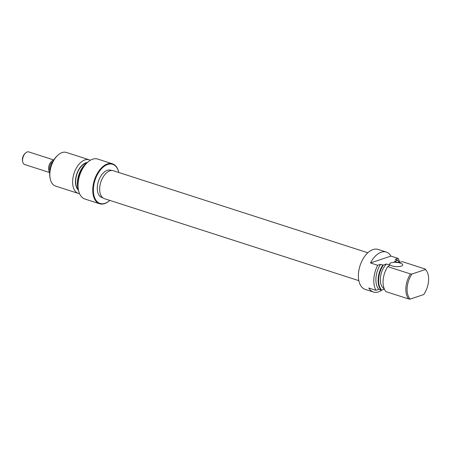 <?xml version="1.0" encoding="UTF-8"?>
<svg xmlns="http://www.w3.org/2000/svg" width="451" height="451" viewBox="0 0 451 451"><rect width="100%" height="100%" fill="white"/><g stroke="black" fill="none" stroke-linecap="round" stroke-linejoin="round"><path stroke-width="0.68" d="M390.983 262.832A6.624 2.125 3.9 0 0 389.506 264.038A6.624 2.125 3.9 0 0 393.836 266.349A6.624 2.125 3.9 0 0 401.249 266.141A6.624 2.125 3.9 0 0 402.726 264.94A6.624 2.125 3.9 0 0 398.396 262.629A6.624 2.125 3.9 0 0 390.983 262.832M386.293 252.075A20.983 12.183 107.9 0 0 381.208 252.216A20.983 12.183 107.9 0 0 370.485 262.956L390.938 256.089A20.983 12.183 107.9 0 0 386.293 252.075L378.079 249.426A20.983 12.183 107.9 0 0 372.994 249.566A20.983 12.183 107.9 0 0 358.99 269.749A20.983 12.183 107.9 0 0 365.209 289.367L373.422 292.017A20.983 12.183 107.9 0 0 378.507 291.87A20.983 12.183 107.9 0 0 382.115 289.942M390.938 256.089L398.126 258.406L395.251 259.37L397.472 260.092A17.668 10.255 -72.1 0 1 398.233 261.05A17.668 10.255 -72.1 0 1 398.334 261.208M399.417 262.104L399.451 261.546A20.983 12.183 107.9 0 0 398.126 258.406M370.485 262.956L377.673 265.273A20.983 12.183 107.9 0 0 375.965 290.32L368.777 288.003A20.983 12.183 107.9 0 0 373.422 292.017M387.73 266.62A17.668 10.255 107.9 0 0 386.022 291.662L408.798 299.007A17.668 10.255 -72.1 0 1 410.506 273.96L387.73 266.62L389.912 265.109L386.484 264.004A14.686 8.524 107.9 0 0 380.418 277.81A14.686 8.524 107.9 0 0 384.246 288.798M398.943 262.178A17.414 10.108 107.9 0 0 398.442 261.36A17.414 10.108 107.9 0 0 397.573 260.283L394.45 261.332L397.872 262.431L402.422 261.687L425.203 269.027A17.668 10.255 -72.1 0 1 425.958 269.986L426.488 270.769A17.031 9.888 107.9 0 0 425.434 269.512L425.203 269.027M386.484 264.004L383.367 265.053A17.414 10.108 107.9 0 0 381.659 290.094L384.41 289.176M380.554 264.309A17.668 10.255 107.9 0 0 378.846 289.35L381.072 290.066A17.668 10.255 -72.1 0 1 382.781 265.025L380.554 264.309L377.673 265.273M375.965 290.32L378.846 289.35M410.506 273.96L411.983 274.028A17.031 9.888 107.9 0 0 410.275 299.075L423.726 294.559A17.031 9.888 107.9 0 0 426.488 270.769M411.983 274.028L425.434 269.512M410.275 299.075L408.798 299.007M381.659 290.094L381.072 290.066M382.781 265.025L383.367 265.053M367.841 252.774L113.415 170.766A14.652 8.507 107.9 0 0 99.829 186.59A14.652 8.507 107.9 0 0 104.429 198.66L358.849 280.669M49.92 170.681A5.886 3.416 -72.1 0 1 49.599 168.026A5.886 3.416 -72.1 0 1 52.372 161.999A5.886 3.416 -72.1 0 1 52.829 161.644M49.74 172.316A6.624 3.845 -72.1 0 1 48.556 167.998A6.624 3.845 -72.1 0 1 53.15 160.336A6.624 3.845 -72.1 0 1 53.641 160.218M52.502 162.298L52.711 161.886M53.787 159.981L28.802 151.925A6.624 3.845 107.9 0 0 27.195 151.97A6.624 3.845 107.9 0 0 25.583 152.968A6.624 3.845 107.9 0 0 22.73 161.813A6.624 3.845 107.9 0 0 24.737 164.542L49.723 172.592M22.73 161.813L22.55 160.939A5.519 3.208 -72.1 0 1 24.923 153.571L25.583 152.968M118.698 172.051A20.537 11.923 107.9 0 0 107.676 164.474A20.537 11.923 107.9 0 0 93.442 188.219A20.537 11.923 107.9 0 0 105.032 203.294A20.537 11.923 107.9 0 0 109.813 200.396A20.983 12.183 -72.1 0 1 109.768 200.441A20.983 12.183 -72.1 0 1 104.66 203.604A20.983 12.183 -72.1 0 1 99.575 203.745A20.983 12.183 -72.1 0 1 93.363 184.126A20.983 12.183 -72.1 0 1 107.366 163.95A20.983 12.183 -72.1 0 1 112.451 163.809A20.983 12.183 -72.1 0 1 118.421 170.957L118.669 172.457M112.451 163.809L97.732 159.062A20.983 12.183 107.9 0 0 92.647 159.203A20.983 12.183 107.9 0 0 87.539 162.366A20.983 12.183 107.9 0 0 78.513 190.367A20.983 12.183 107.9 0 0 84.856 199.004L99.575 203.745M78.48 190.192A20.537 11.923 -72.1 0 1 78.44 190.018A20.537 11.923 -72.1 0 1 87.28 162.608A20.537 11.923 -72.1 0 1 87.409 162.49M89.197 159.789L66.421 152.449A17.668 10.255 107.9 0 0 62.137 152.568A17.668 10.255 107.9 0 0 57.841 155.234A17.668 10.255 107.9 0 0 50.236 178.816A17.668 10.255 107.9 0 0 55.58 186.083L78.356 193.423A17.668 10.255 -72.1 0 1 73.124 176.905A17.668 10.255 -72.1 0 1 84.912 159.913A17.668 10.255 -72.1 0 1 89.197 159.789A17.668 10.255 -72.1 0 1 90.318 160.285M87.421 162.473A15.018 8.721 107.9 0 0 85.927 162.8A15.018 8.721 107.9 0 0 76.32 175.467A15.018 8.721 107.9 0 0 78.48 190.209M78.373 189.691A14.686 8.524 -72.1 0 1 76.585 175.236A14.686 8.524 -72.1 0 1 85.91 163.11A14.686 8.524 -72.1 0 1 87.032 162.834M102.896 197.854L101.949 197.549A14.353 8.332 -72.1 0 1 97.698 184.126A14.353 8.332 -72.1 0 1 107.282 170.32A14.353 8.332 -72.1 0 1 110.76 170.224L111.701 170.529M86.4 163.459A17.668 10.255 107.9 0 0 78.226 188.817M78.339 189.493A17.414 10.108 -72.1 0 1 86.885 162.974M79.551 193.682A17.668 10.255 -72.1 0 1 78.356 193.423M50.236 178.816L50.055 177.942A16.563 9.618 -72.1 0 1 57.181 155.832L57.841 155.234M398.442 261.36L398.233 261.05M78.44 190.018L78.513 190.367"/></g></svg>
